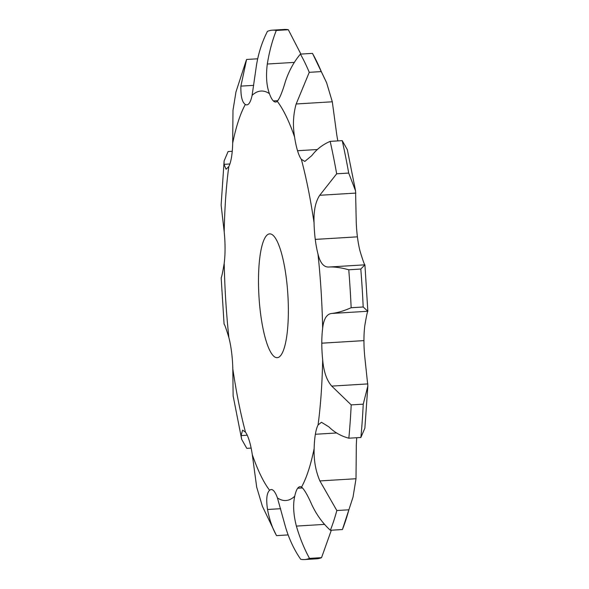 <?xml version="1.0" encoding="UTF-8"?>
<svg xmlns="http://www.w3.org/2000/svg" width="589" height="589" viewBox="0 0 589 589"><rect width="100%" height="100%" fill="white"/><g stroke="black" fill="none" stroke-linecap="round" stroke-linejoin="round"><path stroke-width="0.88" d="M331.335 530.21L321.55 557.65L309.505 558.387A265.175 61.904 -93.5 0 1 304.572 559.55A265.175 61.904 -93.5 0 1 300.67 559.263C294.147 549.773 289.111 539.075 285.562 527.17L277.441 497.948A38.771 9.049 -93.5 0 0 273.524 490.644L273.524 490.644A38.771 9.049 -93.5 0 0 271.19 489.547A38.771 9.049 -93.5 0 0 269.615 490.276C266.714 492.978 266.022 499.391 267.531 509.492C269.504 519.866 272.516 528.576 276.543 535.629A265.175 61.904 -93.5 0 1 276.175 534.967L262.399 506.282L256.701 487.213L252.291 454.62A38.771 9.049 -93.5 0 0 249.324 440.837A38.771 9.049 -93.5 0 0 245.503 432.208L242.616 430.11L241.07 435.588L241.674 439.32L246.784 448.354L251.135 448.089M326.601 82.718L321.307 71.586A265.175 61.904 -93.5 0 0 312.825 54.033L326.601 82.718L332.299 101.787L336.709 134.38A38.771 9.049 -93.5 0 0 337.865 140.911M355.572 190.895L348.703 173.07A265.175 61.904 -93.5 0 0 342.216 140.646L347.326 149.68L355.572 190.895L356.198 220.264A38.771 9.049 -93.5 0 0 357.413 236.837L357.413 236.837A38.771 9.049 -93.5 0 0 360.122 251.407C362.846 260.345 364.444 264.822 364.915 264.836L360.807 269.04L348.769 269.777C341.024 267.627 334.361 266.714 328.787 267.031L328.633 267.045M317.979 253.977C320.166 262.944 323.766 267.296 328.787 267.031L364.922 264.829L367.845 311.235C367.381 311.544 366.365 316.352 364.797 325.695A38.771 9.049 -93.5 0 0 363.943 340.619L363.943 340.619A38.771 9.049 -93.5 0 0 364.812 357.236L367.853 385.92L363.244 404.164L351.206 404.893L331.747 386.104C326.74 380.472 323.714 371.703 322.669 359.798A38.771 9.049 -93.5 0 1 321.8 343.188L363.943 340.619L321.8 343.181A38.771 9.049 -93.5 0 1 322.654 328.257A205.112 47.878 -93.5 0 0 317.979 253.977A38.771 9.049 -93.5 0 1 315.27 239.406L357.413 236.837L315.27 239.399A38.771 9.049 -93.5 0 1 314.055 222.826A205.112 47.878 -93.5 0 0 301.354 159.354A38.771 9.049 -93.5 0 1 297.533 150.725L317.324 149.525L297.533 150.732M356.757 437.723A38.771 9.049 -93.5 0 0 356.308 445.902L356.014 478.732L353.032 497.087L348.872 509.802L336.834 510.53L319.879 480.926C315.623 470.942 313.716 460.127 314.165 448.465A38.771 9.049 -93.5 0 1 315.365 434.262L336.584 432.974L315.365 434.262A38.771 9.049 -93.5 0 1 318.067 424.993A205.112 47.878 -93.5 0 0 322.669 359.798M257.665 58.79L246.585 59.46L240.894 86.127C240.658 96.228 242.138 102.346 245.341 104.467A38.771 9.049 -93.5 0 0 246.828 104.879A38.771 9.049 -93.5 0 0 249.154 103.325L249.162 103.325A38.771 9.049 -93.5 0 0 252.114 95.337L256.495 65.107C258.519 52.855 262.171 41.605 267.45 31.35A265.175 61.904 -93.5 0 1 271.831 30.223A265.175 61.904 -93.5 0 1 272.383 30.179L284.428 29.45A265.175 61.904 -93.5 0 1 288.33 29.737L276.293 30.466A265.175 61.904 -93.5 0 0 272.383 30.179M232.243 151.277L228.105 151.535L224.122 160.878L224.004 164.346L226.08 169.249L228.79 166.569A38.771 9.049 -93.5 0 0 231.492 157.3L231.492 157.3A38.771 9.049 -93.5 0 0 232.692 143.098L232.986 110.268L235.968 91.913L246.276 60.233M241.674 439.32L233.134 395.918L232.802 368.736A38.771 9.049 -93.5 0 0 231.587 352.163L231.587 352.163A38.771 9.049 -93.5 0 0 228.878 337.593C226.154 328.655 224.556 324.178 224.085 324.164L221.162 277.736C221.619 277.456 222.635 272.648 224.203 263.305A38.771 9.049 -93.5 0 0 225.057 248.381L225.057 248.381A38.771 9.049 -93.5 0 0 224.188 231.764L221.125 205.09L224.122 160.878M353.032 497.087L342.415 529.54L330.37 530.269C322.949 523.562 316.816 515.161 311.979 505.075C307.672 495.246 304.182 489.253 301.516 487.096A38.771 9.049 -93.5 0 0 300.029 486.683A38.771 9.049 -93.5 0 0 297.703 488.237L297.695 488.237A38.771 9.049 -93.5 0 0 294.743 496.225C292.858 504.515 293.403 514.469 296.377 526.095C299.86 538.007 304.241 548.771 309.505 558.387M321.307 71.586L309.262 72.322L296.164 103.981C293.197 114.509 292.667 125.494 294.566 136.942A38.771 9.049 -93.5 0 0 297.533 150.725L317.324 149.525M276.293 30.466C272.265 40.597 269.276 51.788 267.31 64.032C265.808 75.922 266.515 85.78 269.416 93.614A38.771 9.049 -93.5 0 0 273.333 100.918L273.333 100.918A38.771 9.049 -93.5 0 0 275.667 102.015A38.771 9.049 -93.5 0 0 277.242 101.286C279.606 98.613 282.308 92.083 285.341 81.702C288.875 70.997 293.896 61.793 300.412 54.107A265.175 61.904 -93.5 0 1 309.262 72.322M287.844 294.345A62.029 14.482 86.5 0 1 277.191 357.692A62.029 14.482 86.5 0 1 258.976 296.657A62.029 14.482 86.5 0 1 269.666 233.87A62.029 14.482 86.5 0 1 287.844 294.345M300.891 54.078L288.33 29.737M277.861 100.645L273.333 100.918L277.861 100.645M312.825 54.033A265.175 61.904 -93.5 0 0 312.457 53.371L300.412 54.107M348.703 173.07L336.665 173.799A265.175 61.904 -93.5 0 0 330.179 141.375C322.757 144.526 316.639 149.267 311.802 155.614L304.83 161.415L301.354 159.354M336.665 173.799L319.739 195.283C315.49 201.659 313.598 210.84 314.055 222.826M357.413 236.837L315.27 239.406M363.192 306.994L351.154 307.723C343.748 310.97 337.269 312.884 331.71 313.458L367.838 311.264L363.192 306.994A265.175 61.904 -93.5 0 0 360.807 269.04M331.71 313.458C326.704 314.018 323.692 318.951 322.654 328.257M363.943 340.626L321.8 343.188M367.853 385.92L364.878 428.122L360.895 437.465A265.175 61.904 -93.5 0 0 363.244 404.164M360.895 437.465L348.85 438.201C341.112 436.154 334.449 432.37 328.868 426.848L321.439 422.269L318.067 424.993M336.584 432.974L315.365 434.262M342.415 529.54A265.175 61.904 -93.5 0 0 348.872 509.802M304.572 559.55L316.617 558.821A265.175 61.904 -93.5 0 0 321.55 557.65M302.555 487.942L297.703 488.237L302.555 487.942M351.154 307.723A265.175 61.904 -93.5 0 0 348.769 269.777M348.85 438.201A265.175 61.904 -93.5 0 0 351.206 404.893M330.37 530.269A265.175 61.904 -93.5 0 0 336.834 510.53M288.109 534.922L276.543 535.629M342.216 140.646L330.179 141.375M245.341 104.467A205.112 47.878 -93.5 0 0 232.692 143.098M228.79 166.569A205.112 47.878 -93.5 0 0 224.188 231.764M224.203 263.305A205.112 47.878 -93.5 0 0 228.878 337.593M232.802 368.736A205.112 47.878 -93.5 0 0 245.503 432.208M252.291 454.62A205.112 47.878 -93.5 0 0 269.615 490.276M277.441 497.948A205.112 47.878 -93.5 0 0 294.743 496.225M301.516 487.096A205.112 47.878 -93.5 0 0 314.165 448.465M294.566 136.942A205.112 47.878 -93.5 0 0 277.242 101.286M269.416 93.614A205.112 47.878 -93.5 0 0 260.552 91.081A205.112 47.878 -93.5 0 0 252.114 95.337M280.6 508.705L267.531 509.492M253.726 85.346L240.894 86.127M294.375 62.382L267.31 64.032M229.887 163.985L224.004 164.346M332.299 101.787L296.164 103.981M355.866 193.082L319.739 195.283M247.233 435.212L241.07 435.588M367.875 383.91L331.747 386.104M356.014 478.732L319.879 480.926M324.605 524.379L296.377 526.095"/></g></svg>
